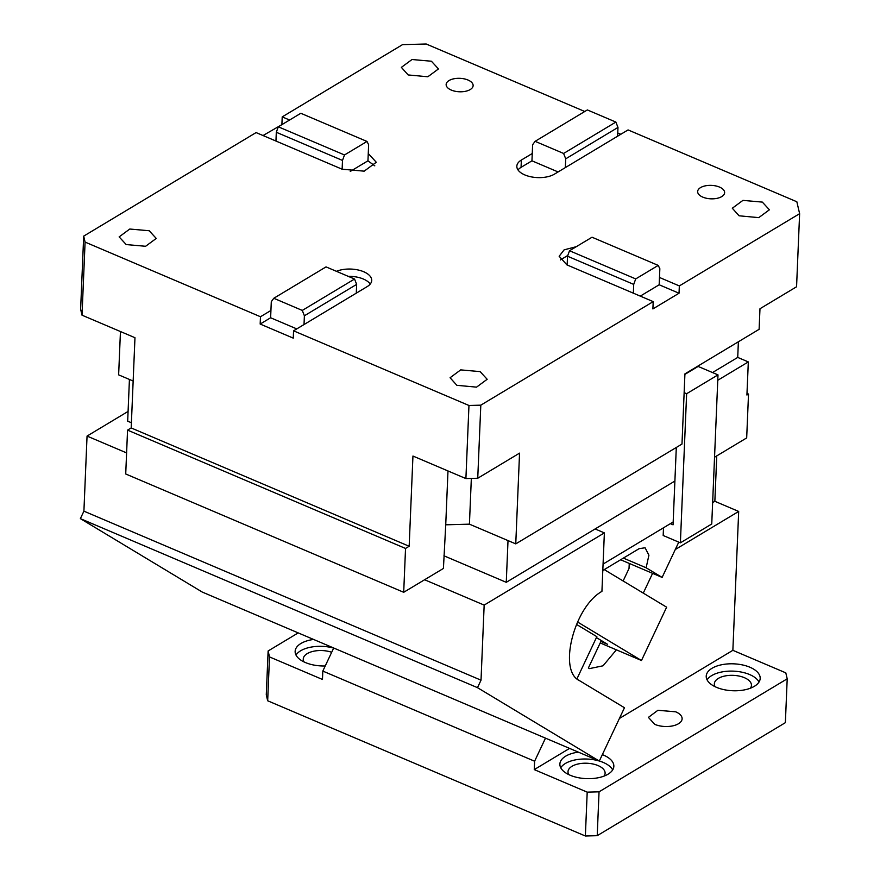 <?xml version="1.0" encoding="UTF-8"?>
<svg xmlns="http://www.w3.org/2000/svg" width="880" height="880" viewBox="0 0 880 880"><rect width="100%" height="100%" fill="white"/><g stroke="black" fill="none" stroke-linecap="round" stroke-linejoin="round"><path stroke-width="1.32" d="M712.635 502.634L714.857 501.303L738.683 511.445L732.864 650.32L785.807 672.859L787.204 678.81L785.367 722.667L597.212 835.681L585.365 836L587.202 792.143L599.049 791.824L597.212 835.681M298.21 632.896L268.125 650.969L266.277 694.815L267.674 700.777L585.365 836M714.857 501.303L716.76 455.895M268.125 650.969L269.511 656.92L322.465 679.459L322.817 671.077L534.611 761.222L534.259 769.604L587.202 792.143M267.674 700.777L269.511 656.92M333.696 647.999L322.817 671.077M787.204 678.81L599.049 791.824M675.719 711.821A16.874 8.415 -177.6 0 1 682.121 718.806A16.874 8.415 -177.6 0 1 672.452 725.934A16.874 8.415 -177.6 0 1 654.808 724.372L648.395 717.387L657.91 710.281L675.719 711.821M738.683 511.445L675.279 549.527M601.337 640.541L588.368 668.019L589.523 668.602L603.031 665.808L616.396 649.836M545.49 738.155L534.611 761.222M732.864 650.32L619.41 718.465M569.569 748.396L534.259 769.604M643.269 593.109L652.586 573.353M716.485 687.335A27.005 13.464 2.4 0 0 744.722 689.832A27.005 13.464 2.4 0 0 760.188 678.414A27.005 13.464 2.4 0 0 749.925 667.238A27.005 13.464 2.4 0 0 721.688 664.741A27.005 13.464 2.4 0 0 706.222 676.159A27.005 13.464 2.4 0 0 716.485 687.335M578.336 752.136A27.005 13.464 2.4 0 0 559.878 764.049A27.005 13.464 2.4 0 0 570.141 775.225A27.005 13.464 2.4 0 0 598.378 777.722A27.005 13.464 2.4 0 0 613.844 766.315A27.005 13.464 2.4 0 0 603.592 755.139A27.005 13.464 2.4 0 0 602.338 754.633M715.143 686.73A18.568 9.251 -177.6 0 1 714.351 683.815A18.568 9.251 -177.6 0 1 724.834 676.005A18.568 9.251 -177.6 0 1 744.128 677.578A18.568 9.251 -177.6 0 1 744.392 677.688A18.568 9.251 -177.6 0 1 751.443 685.377A18.568 9.251 -177.6 0 1 750.409 688.204M568.799 774.62A18.568 9.251 -177.6 0 1 568.007 771.716A18.568 9.251 -177.6 0 1 578.49 763.895A18.568 9.251 -177.6 0 1 597.784 765.468A18.568 9.251 -177.6 0 1 598.059 765.578A18.568 9.251 -177.6 0 1 605.11 773.267A18.568 9.251 -177.6 0 1 604.065 776.094M304.062 661.936A18.568 9.251 -177.6 0 1 303.259 659.021A18.568 9.251 -177.6 0 1 313.005 651.376A18.568 9.251 -177.6 0 1 331.683 652.278M313.599 639.441A27.005 13.464 2.4 0 0 295.141 651.365A27.005 13.464 2.4 0 0 305.393 662.541A27.005 13.464 2.4 0 0 325.215 665.973M759.022 682.033A27.005 13.464 2.4 0 0 749.628 674.553A27.005 13.464 2.4 0 0 707.091 679.855M333.663 648.076A27.005 13.464 2.4 0 0 295.999 655.061M612.678 769.923A27.005 13.464 2.4 0 0 603.284 762.443A27.005 13.464 2.4 0 0 599.324 761.024L624.47 707.74L579.249 680.493C557.942 670.538 574.145 606.848 601.931 591.382L604.373 532.895L595.111 528.957L674.894 481.041L506.264 582.318L508.013 540.595M599.016 760.936A27.005 13.464 2.4 0 0 560.747 767.745M467.995 80.025A13.497 6.732 2.4 0 0 453.871 78.782A13.497 6.732 2.4 0 0 446.138 84.48A13.497 6.732 2.4 0 0 451.275 90.068A13.497 6.732 2.4 0 0 465.388 91.322A13.497 6.732 2.4 0 0 473.121 85.613A13.497 6.732 2.4 0 0 467.995 80.025M374.803 165.847L367.95 160.82L368.258 153.516L376.277 162.25L364.188 171.16L342.133 169.213L256.091 132.583L83.688 236.126L85.085 242.088L82.016 315.183L134.97 337.711L131.186 427.944L409.167 546.26L405.537 548.449L403.7 592.295L443.421 568.447L445.731 524.81L469.425 524.161L515.757 543.884L681.989 444.048L684.926 373.879L759.11 329.318L759.979 308.737L796.565 286.77L799.623 213.675L796.84 201.762L628.067 129.921L617.617 136.202L617.98 127.435L615.868 122.067L587.367 109.934L535.095 141.328L563.607 153.461L565.719 158.818L565.345 167.596L617.617 136.202M558.096 171.941L531.949 160.82L532.257 153.505L521.367 160.039A21.098 10.516 2.4 0 0 516.835 166.199A21.098 10.516 2.4 0 0 530.794 176.77A21.098 10.516 2.4 0 0 554.466 174.13L565.345 167.596M289.575 120.021L282.216 116.886L402.512 44.649L426.195 44L584.771 111.496M85.085 242.088L260.48 316.745L260.172 324.049L293.26 338.14L293.568 330.825L367.169 286.616A21.098 10.516 2.4 0 0 371.701 280.456A21.098 10.516 2.4 0 0 359.37 270.281A21.098 10.516 2.4 0 0 336.468 271.326M296.769 328.9L270.622 317.768L270.93 310.464L260.48 316.745M293.568 330.825L468.963 405.482L480.81 405.163L477.741 478.247L465.905 478.577L468.963 405.482M576.29 246.686L564.124 249.843L559.152 256.256L566.896 264.88L653.202 301.62L480.81 405.163M799.623 213.675L679.338 285.923L659.483 277.464L659.846 268.697L658.218 265.397L635.712 278.916L569.525 250.745L592.031 237.226L658.218 265.397M702.779 197.12A13.497 6.732 2.4 0 0 716.892 198.374A13.497 6.732 2.4 0 0 724.625 192.665A13.497 6.732 2.4 0 0 719.499 187.077A13.497 6.732 2.4 0 0 705.386 185.834A13.497 6.732 2.4 0 0 697.653 191.532A13.497 6.732 2.4 0 0 702.779 197.12M126.192 244.563L145.607 246.279L156.244 238.436L149.193 230.747L129.778 229.031L119.141 236.885L126.192 244.563M739.09 215.798L758.769 217.635L769.395 209.781L762.344 202.103L742.94 200.376L732.303 208.23L739.09 215.798M456.863 385.308L476.542 387.145L487.168 379.291L480.117 371.613L460.702 369.886L450.076 377.74L456.863 385.308M408.155 74.943L427.834 76.769L438.471 68.926L431.42 61.237L412.005 59.521L401.368 67.364L408.155 74.943M409.167 546.26L412.951 456.038L465.905 478.577M445.731 524.81L447.986 470.954M270.622 317.768L260.172 324.049M403.7 592.295L125.719 473.979L127.556 430.122L131.186 427.944M405.537 548.449L127.556 430.122M133.155 381.04L118.635 374.858L120.45 331.54M471.339 478.423L469.425 524.161M515.757 543.884L519.552 453.134L477.741 478.247M129.426 379.445L127.677 421.179L131.406 422.763M443.949 555.797L506.264 582.318M714.538 457.226L746.68 437.921L748.517 394.064L746.922 395.021L748.319 361.922L737.726 357.412L712.525 372.548M717.772 380.27L748.319 361.922M746.999 393.415L748.517 394.064M717.992 374.88L686.631 393.712L680.383 542.828L711.744 523.985L717.992 374.88L698.137 366.432L684.904 374.374M680.383 542.828L663.179 535.502L663.498 527.78M676.302 447.458L673.057 524.821L670.34 523.666M263.032 135.542L282.326 124.377M633.347 293.161L633.71 284.394L635.712 278.916M659.483 277.464L659.175 284.779L640.288 296.12M367.004 141.449L344.487 154.968L278.3 126.797L300.817 113.278L367.004 141.449L368.632 144.738L368.258 153.516M354.541 279.026L326.04 266.893L273.779 298.276L302.28 310.42L354.541 279.026L356.653 284.383L304.392 315.777L302.28 310.42M567.809 255.464L560.307 259.974M567.16 264.99L567.523 256.223L569.525 250.745M633.71 284.394L567.523 256.223M659.175 284.779L679.03 293.227L652.894 308.924L653.202 301.62M370.238 284.064A21.098 10.516 2.4 0 0 348.26 276.342M270.93 310.464L271.293 301.686L273.779 298.276M356.29 293.161L356.653 284.383M342.133 169.213L342.496 160.435L276.309 132.264L278.3 126.797M342.496 160.435L344.487 154.968M367.95 160.82L350.273 171.435M275.946 141.042L276.309 132.264M531.949 160.82L521.059 167.354A21.098 10.516 2.4 0 0 518.001 169.917M532.257 153.505L532.62 144.738L535.095 141.328M615.868 122.067L563.607 153.461M617.98 127.435L565.719 158.818M620.818 134.277L617.749 132.968M684.145 392.656L686.631 393.712M738.375 341.77L737.726 357.412M304.018 324.544L304.392 315.777M679.03 293.227L679.338 285.923M82.016 315.183L80.63 309.221L83.688 236.126M282.216 116.886L281.908 124.201M602.8 570.471L639.078 548.68L645.084 547.767L648.912 555.214L646.129 567.776L662.123 577.412L678.766 542.135M673.178 521.972L603.075 564.08M629.255 563.42L629.035 568.458L623.128 580.976M126.599 452.903L87.054 436.073L128.084 411.422M604.373 532.895L484.165 605.099L424.6 579.744M596.42 637.582L607.519 644.27L600.908 641.454M577.533 621.984L641.476 660.506L600.204 642.939M576.466 624.382L596.849 636.669L576.972 678.799M620.642 559.757L662.123 577.412M623.392 558.107L646.129 567.776M641.476 660.506L666.633 607.189L604.252 569.602M80.377 518.628L202.191 592.031L599.313 761.057L477.488 687.665L80.377 518.628L83.908 511.159L87.054 436.073M477.488 687.665L481.019 680.185L83.908 511.159M484.165 605.099L481.019 680.185M521.059 167.354L521.367 160.039"/></g></svg>
